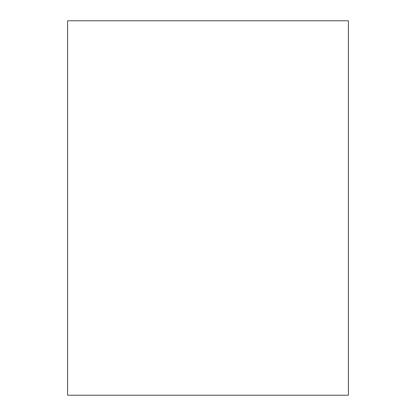 <?xml version="1.0" encoding="UTF-8"?>
<svg xmlns="http://www.w3.org/2000/svg" width="416" height="416" viewBox="0 0 416 416"><rect width="100%" height="100%" fill="white"/><g stroke="black" fill="none" stroke-linecap="round" stroke-linejoin="round"><path stroke-width="0.62" d="M208 395.2L67.6 395.2L67.6 20.8L348.4 20.8L348.4 395.2L208 395.2"/></g></svg>
